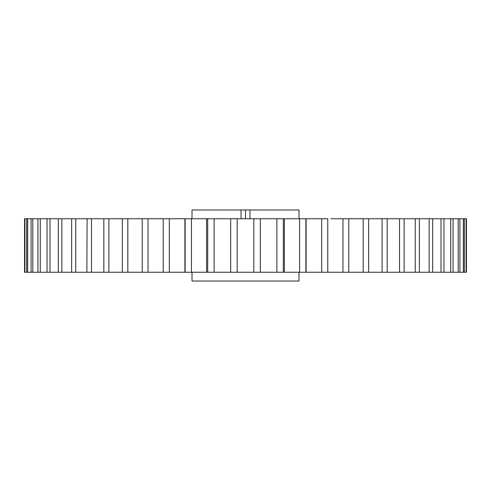 <?xml version="1.0" encoding="UTF-8"?>
<svg xmlns="http://www.w3.org/2000/svg" width="491" height="491" viewBox="0 0 491 491"><rect width="100%" height="100%" fill="white"/><g stroke="black" fill="none" stroke-linecap="round" stroke-linejoin="round"><path stroke-width="0.74" d="M69.078 272.247L71.637 272.247L71.637 218.753L58.773 218.753M127.82 218.753L127.82 272.247L142.23 272.247L142.23 218.753L102.852 218.753M298.994 272.247L298.994 281.018L192.006 281.018L192.006 272.247M298.994 218.753L298.994 209.982L249.956 209.982L249.956 218.753M192.006 218.753L192.006 209.982L249.956 209.982M464.369 218.753L464.369 272.247L466.106 272.247L466.106 218.753L466.45 218.753L369.036 218.753M380.617 272.247L368.643 272.247L368.643 218.753L330.805 218.753M121.964 218.753L122.357 218.753L122.357 272.247L163.233 272.247L163.239 218.753L135.939 218.753M69.078 218.753L75.737 218.753L75.737 272.247L86.87 272.247L87.097 218.753M31.105 272.247L32.793 272.247L32.793 218.753L37.936 218.753L31.105 218.753L31.105 272.247L26.631 272.247L26.631 218.753L31.105 218.753L27.649 218.753L27.649 272.247L24.894 272.247L24.894 218.753L26.631 218.753L24.55 218.753L24.55 272.247L24.894 272.247L24.55 272.247M40.268 218.753L37.936 218.753L37.936 272.247L47.038 272.247L47.038 218.753L40.268 218.753L40.268 272.247M49.99 218.753L49.99 272.247L58.312 272.247L58.312 218.753L47.038 218.753M91.473 218.753L91.473 272.247L103.834 272.247L103.834 218.753L75.737 218.753M305.868 218.753L305.868 272.247L342.97 272.247L327.767 272.247L327.767 218.753L163.233 218.753M386.503 218.753L387.166 218.753L387.166 272.247L386.503 272.247M440.55 272.247L432.688 272.247L432.688 218.753L440.55 218.753M452.604 218.753L453.064 218.753L453.064 272.247L458.207 272.247L458.207 218.753M466.45 218.753L466.45 272.247L463.351 272.247L463.351 218.753M32.793 272.247L37.936 272.247M61.86 218.753L61.86 272.247L50.45 272.247M61.86 272.247L75.737 272.247M104.497 272.247L122.357 272.247M108.898 218.753L108.898 272.247M148.03 218.753L148.03 272.247M169.309 218.753L169.309 272.247L185.132 272.247L185.132 218.753M191.422 218.753L191.422 272.247L207.699 272.247L207.699 218.753M214.131 218.753L214.131 272.247L230.678 272.247L230.678 218.753M237.184 218.753L237.184 272.247L253.816 272.247L253.816 218.753M260.322 218.753L260.322 272.247L276.869 272.247L276.869 218.753M283.301 218.753L283.301 272.247L299.578 272.247L299.578 218.753M321.691 272.247L321.691 218.753M299.578 272.247L306.102 272.247L306.102 218.753M348.77 218.753L348.77 272.247L342.97 272.247L342.97 218.753M348.714 272.247L363.18 272.247L363.18 218.753M363.18 272.247L382.102 272.247L382.102 218.753M382.102 272.247L399.527 272.247L399.527 218.753M404.13 218.753L404.13 272.247L415.263 272.247L415.263 218.753M399.527 272.247L403.903 272.247M419.363 218.753L419.363 272.247L429.14 272.247L429.14 218.753M429.14 272.247L441.01 272.247L441.01 218.753M443.962 218.753L443.962 272.247L450.732 272.247L450.732 218.753M459.895 218.753L459.895 272.247L441.01 272.247M458.207 272.247L463.351 272.247M421.922 272.247L415.263 272.247M276.869 272.247L283.301 272.247M253.816 272.247L260.322 272.247M230.678 272.247L237.184 272.247M207.699 272.247L214.131 272.247M185.132 272.247L191.422 272.247M163.233 272.247L169.309 272.247M86.87 272.247L91.473 272.247M47.038 272.247L49.99 272.247M241.044 218.753L241.044 209.982M245.5 218.753L245.5 209.982M206.594 218.894L206.594 231.592M184.898 218.753L184.898 272.247M206.594 218.753L206.594 272.247M284.406 218.753L284.406 272.247"/></g></svg>
